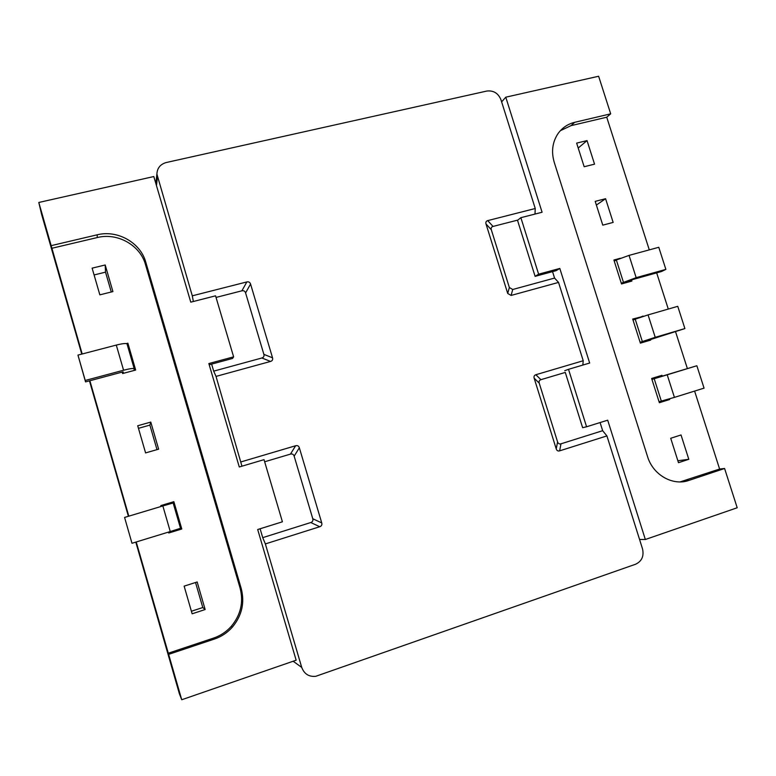 <?xml version="1.0" encoding="UTF-8"?>
<svg xmlns="http://www.w3.org/2000/svg" width="776" height="776" viewBox="0 0 776 776"><rect width="100%" height="100%" fill="white"/><g stroke="black" fill="none" stroke-linecap="round" stroke-linejoin="round"><path stroke-width="1.16" d="M209.2 364.778L232.577 358.434L233.615 356.844L215.563 295.821L190.77 302.165L153.803 176.54L38.8 202.468L82.188 353.982M135.8 542.104L179.382 693.734L181.73 699.748L296.151 660.201L257.69 529.523L282.415 521.802L264.024 459.654L239.28 466.987L208.841 363.556L233.615 356.844M81.771 354.099L41.594 214.302L38.8 202.468M89.463 380.851L128.389 516.292M181.73 699.748L136.227 541.978M89.88 380.735L128.806 516.166M156.994 449.634L149.884 425.112L138.468 428.323M111.278 291.999L105.517 272.153L94.09 274.946M179.877 528.524L180.061 529.164L168.654 532.656M160.942 506L172.35 502.576L172.505 503.129M195.533 582.504L202.788 607.53L191.391 611.245M51.817 248.291L97.32 237.543C117.516 232.373 140.291 245.284 145.51 264.626L240.094 588.121L241.239 588.606L145.772 262.162C140.504 242.655 117.516 229.618 97.136 234.818L51.206 245.643M241.239 588.606C244.886 602.768 241.908 615.64 232.315 627.202C227.368 632.721 221.403 636.669 214.428 639.055L168.683 654.352M158.634 449.168L145.587 452.912L137.721 425.752L150.777 422.086L158.634 449.168M240.094 588.121C243.713 602.147 240.764 614.893 231.258 626.358C226.349 631.819 220.442 635.728 213.536 638.095L168.198 653.237M122.191 372.082L122.618 373.537L135.674 370.036L127.885 343.196L126.41 343.574M105.197 264.985L92.121 268.156L99.852 294.851L112.918 291.592L105.197 264.985L105.517 272.153M161.078 506.476L160.826 505.593L173.863 501.684L181.788 528.999L168.751 532.996L168.489 532.084M205.155 609.538L192.138 613.797L184.135 586.142L197.162 581.981L205.155 609.538L202.788 607.53M127.71 346.3L127.885 343.196M149.884 425.112L150.777 422.086M180.061 529.164L181.788 528.999M172.35 502.576L173.863 501.684M535.11 276.353L556.149 270.649L559.816 268.438L538.622 274.18L535.11 276.353L517.514 220.316L520.871 217.678L542.085 212.255L505.777 97.184L598.626 76.252L610.693 113.829L606.725 117.215L649.289 249.882M538.622 274.18L520.871 217.678M656.671 272.871L668.282 309.061M675.527 331.653L687.381 368.581M694.598 391.085L719.614 469.034L724.59 468.491L737.2 507.756L645.341 539.504L639.56 539.456M501.626 101.869L505.777 97.184M559.816 268.438L589.663 363.042L568.517 369.318L586.569 426.781L607.695 420.185L645.341 539.504M560.398 130.659L571 125.654L574.715 122.307C567.702 124.034 562.105 127.856 557.925 133.753C552.386 142.231 551.154 151.766 554.248 162.359L647.562 456.627C652.975 474.912 672.84 486.242 688.933 480.412L724.59 468.491M574.715 122.307L610.693 113.829M571 125.654L606.725 117.215M602.777 225.147L613.156 222.421L605.581 198.704L595.202 201.372L602.777 225.147M620.267 258.272L613.894 260.018L621.518 283.948L631.877 281.058L631.528 279.961M594.552 164.163L587.034 140.611L576.636 143.114L584.163 166.733L594.552 164.163M680.115 481.896L719.614 469.034M669.504 398.874L669.698 399.495L659.367 402.715L651.636 378.465L661.976 375.312L662.277 376.253M650.414 339.093L650.725 340.082L640.384 343.137L632.702 319.043L643.168 316.395M681.027 434.958L688.797 459.305L678.486 462.69L670.707 438.275L681.027 434.958M578.198 148.032L587.034 140.611M596.375 205.058L605.581 198.704M540.911 379.677C539.32 380.23 538.757 381.385 539.223 383.131L557.575 441.893C558.196 443.61 559.321 444.25 560.961 443.824L602.661 430.699L606.919 435.908L559.642 450.856C557.992 451.292 556.858 450.652 556.237 448.926L534.16 378.203C533.694 376.447 534.257 375.283 535.867 374.73L540.911 379.677L565.277 372.431L582.63 427.692L586.569 426.781M564.734 370.705L568.517 369.318M677.865 460.75L688.797 459.305M638.638 317.888L643.052 316.055M659.163 402.075L669.698 399.495M626.038 282.687L632.256 279.68L661.424 271.542L665.876 269.388L658.775 247.292L629.045 255.391L636.165 277.662L621.285 283.201M665.876 269.388L636.165 277.662M623.4 282.144L616.348 259.999L614.252 261.153M616.348 259.999L629.045 255.391M640.278 342.817L684.898 328.568L677.758 306.326L648.067 314.901L655.225 337.317L640.103 342.264M684.898 328.568L655.225 337.317M642.315 341.45L635.205 319.169L633.032 320.071M635.205 319.169L648.067 314.901M651.898 379.27L696.858 365.748L667.215 374.808L674.422 397.38L659.057 401.725M674.422 397.38L704.055 388.136L696.858 365.748M661.346 401.163L654.197 378.727L651.937 379.386M654.197 378.727L667.215 374.808M123.452 373.314L123.083 371.85L85.535 381.899L85.244 380.463L123.568 370.22L116.293 345.077C122.637 343.516 126.216 343.137 127.031 343.933L127.031 344.01M85.244 380.463L77.959 355.088L85.535 381.899M77.959 355.088L116.293 345.077M127.031 343.933L134.238 368.794L134.083 370.462M134.238 368.794C133.462 368.134 129.902 368.61 123.568 370.22M131.988 543.278L124.577 517.437L131.988 543.278L170.264 531.541L162.853 505.942L173.164 502.984L180.507 528.291L170.264 531.541M124.577 517.437L162.853 505.942M606.919 435.908L642.528 548.884C644.119 556.149 641.82 561.252 635.651 564.21L315.774 676.303C308.897 676.953 304.221 673.985 301.728 667.408L265.363 543.928L262.725 537.652L310.798 522.529C312.592 521.879 313.252 520.609 312.776 518.737L294.152 456.142C293.532 454.329 292.3 453.659 290.447 454.115L264.655 461.778M193.36 301.495L192.293 295.821L156.898 174.086C157.208 168.082 160.341 164.221 166.306 162.504L486.814 91.054C493.488 90.288 498.202 93.168 500.947 99.716L535.246 208.511L534.994 214.069M517.815 220.083L493.022 226.437C491.421 226.931 490.849 228.028 491.315 229.744L509.357 287.518L512.723 289.496L554.568 278.07L552.541 271.629M554.568 278.07L558.536 282.415L583.222 360.733L582.854 365.06M602.661 430.699L600.09 422.561M260.105 528.766L262.725 537.652M241.947 466.201L216.029 376.399L213.691 371.141L261.871 357.988C263.665 357.416 264.335 356.203 263.879 354.37L245.585 292.901C244.974 291.116 243.742 290.418 241.889 290.806L216.048 297.431M211.625 364.119L213.691 371.141M535.867 374.73L583.222 360.733M558.536 282.415L511.103 295.433L507.708 293.444L485.999 223.934C485.543 222.208 486.115 221.102 487.726 220.607L535.246 208.511M192.293 295.821L246.855 281.93C248.708 281.543 249.94 282.251 250.561 284.035L272.541 357.804C273.006 359.647 272.337 360.859 270.533 361.441L216.029 376.399M241.19 461.846L295.637 445.744C297.489 445.288 298.721 445.967 299.352 447.791L321.739 522.917C322.215 524.799 321.545 526.07 319.751 526.729L265.363 543.928M97.32 237.543L97.136 234.818M145.51 264.626L145.772 262.162M213.536 638.095L214.428 639.055M684.199 480.858L688.933 480.412M293.144 661.239L301.728 667.408M157.392 177.297L156.461 185.59M512.723 289.496L511.103 295.433M491.315 229.744L485.999 223.934M507.708 293.444L509.357 287.518M487.726 220.607L493.022 226.437M560.961 443.824L559.642 450.856M539.223 383.131L534.16 378.203M556.237 448.926L557.575 441.893M290.447 454.115L295.637 445.744M312.776 518.737L321.739 522.917M299.352 447.791L294.152 456.142M319.751 526.729L310.798 522.529M241.889 290.806L246.855 281.93M263.879 354.37L272.541 357.804M250.561 284.035L245.585 292.901M270.533 361.441L261.871 357.988M231.258 626.358L232.315 627.202M156.898 174.086L155.86 183.543"/></g></svg>
